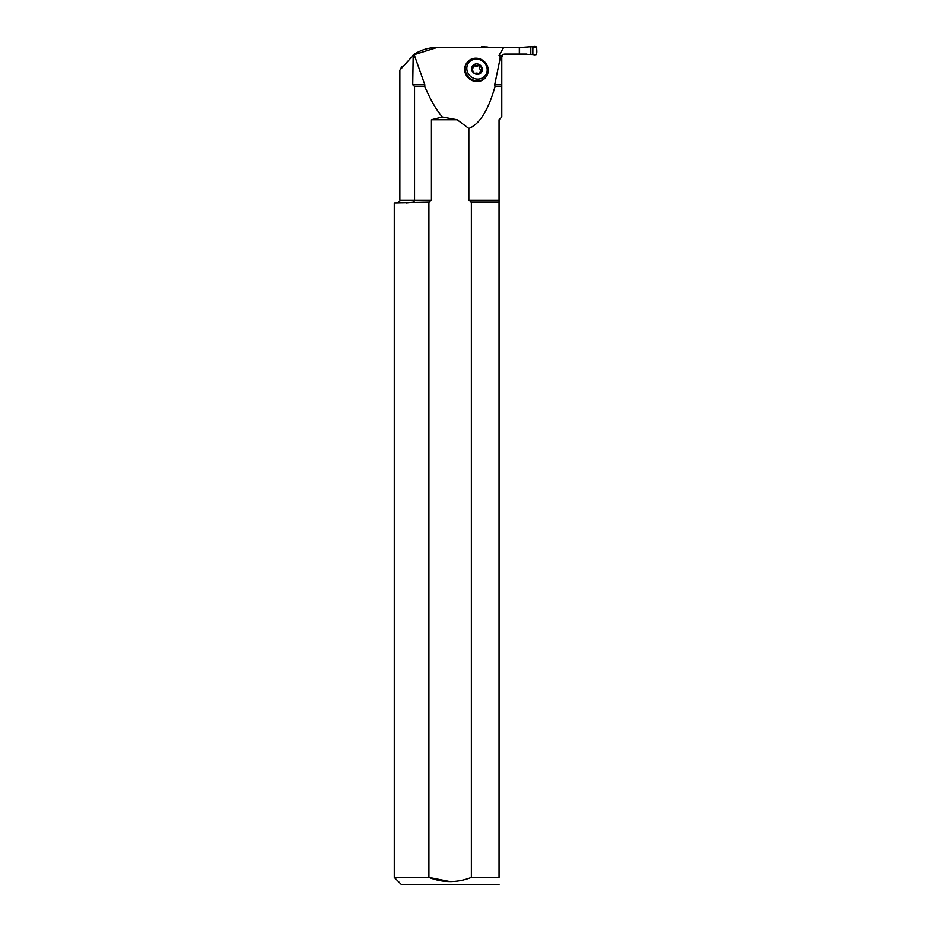 <?xml version="1.0" encoding="UTF-8"?>
<svg xmlns="http://www.w3.org/2000/svg" width="931" height="931" viewBox="0 0 931 931"><rect width="100%" height="100%" fill="white"/><g stroke="black" fill="none" stroke-linecap="round" stroke-linejoin="round"><path stroke-width="1.4" d="M486.215 76.633L485.714 77.308A11.87 10.997 -143.2 0 1 476.207 81.497A11.87 10.997 -143.2 0 1 465.954 74.713A11.87 10.997 -143.2 0 1 466.699 63.099L467.199 62.424A11.87 10.997 -143.2 0 1 483.294 60.713A11.87 10.997 -143.2 0 1 486.215 76.633A11.87 10.997 -143.2 0 1 476.707 80.822A11.87 10.997 -143.2 0 1 466.466 74.038A11.87 10.997 -143.2 0 1 467.199 62.424M406.149 202.97L413.899 202.236L414.551 200.177L414.551 86.432L412.736 84.756L413.189 54.952L437.081 47.469L503.659 47.469L498.993 55.429L500.296 57.675L494.698 84.756L495.059 86.432C488.356 110.172 479.616 124.184 468.84 128.455L457.179 119.738L431.437 119.738L431.437 200.177L428.912 202.236L428.912 877.468L394.279 877.468L394.279 202.97L428.912 202.236M437.081 47.469C428.737 47.528 421.068 49.82 414.062 54.359L424.839 84.756L424.734 86.432C430.273 99.431 436.139 109.625 442.318 117.015L457.179 119.738M414.062 54.359L399.865 70.128L399.865 200.177L431.437 200.177M400.83 68.347L402.169 66.194M471.365 202.236L499.051 202.236L499.051 877.468C499.051 886.533 499.051 886.533 499.051 877.468L471.365 877.468L471.365 202.236L468.84 200.177L499.051 200.177L499.051 119.738L501.774 117.003L501.774 56.826L503.159 54.417L504.567 54.033L526.946 54.033L519.335 54.033L519.335 47.469L526.946 47.469M501.774 56.826L500.878 56.826L501.704 55.429L503.624 54.196M500.878 56.826L500.296 57.675M503.659 47.469L519.335 47.469M413.189 55.953L414.528 55.953M468.84 200.177L468.84 128.455M501.774 86.432L495.059 86.432M431.437 119.738L442.318 117.015M424.734 86.432L414.551 86.432M471.365 877.468C457.237 882.984 443.086 882.984 428.912 877.468L450.139 881.657M499.051 884.415L401.261 884.45L394.279 877.468M499.051 200.177L499.051 202.236M502.926 54.568L503.601 54.207M477.021 79.065A10.474 9.706 -143.2 0 1 468.177 63.494A10.474 9.706 -143.2 0 1 485.854 64.763A10.474 9.706 -143.2 0 1 477.021 79.065M471.668 68.731L472.25 68.033L471.668 68.731L474.31 73.433L476.404 73.084A3.957 3.666 -143.2 0 0 477.231 73.142L479.733 73.817A5.493 5.097 36.8 0 0 479.733 64.798A5.493 5.097 36.8 0 0 471.668 68.731A5.493 5.097 36.8 0 0 479.733 73.817L480.07 72.967L479.349 73.921M476.404 65.612L475.788 66.438A3.957 3.666 -143.2 0 1 476.614 66.497L477.231 65.67A3.957 3.666 -143.2 0 0 476.404 65.612L474.31 64.402L473.821 65.461L474.31 64.402M479.314 73.921A2.304 2.141 -143.2 0 1 479.651 72.164L482.374 69.488L479.733 64.798L477.812 65.95A0.919 0.85 -143.2 0 1 479.325 66.892A2.304 2.141 -143.2 0 0 480.896 69.697A0.919 0.85 -143.2 0 1 481.548 70.43M477.231 65.67L478.546 64.961M480.268 71.338L479.733 73.817M481.641 70.395L482.374 69.488M477.812 65.95A2.304 2.141 -143.2 0 1 476.614 66.497M471.668 68.813L473.379 67.416L473.821 65.461M475.788 66.438A2.304 2.141 -143.2 0 1 474.589 65.717A0.919 0.85 -143.2 0 0 473.809 65.414M473.379 67.416L472.762 68.242A2.304 2.141 -143.2 0 1 471.691 68.975M530.81 46.725L536.721 47.109L536.163 54.952L530.81 54.778L530.81 46.725L519.335 47.539M519.335 53.963L530.81 54.778M519.568 47.539L519.568 53.963M490.986 47.469L481.525 46.55L480.966 47.469M487.041 47.469L487.041 46.725M532.846 54.766C532.904 51.333 531.566 44.199 536.721 47.109C536.442 50.46 538.351 56.721 532.846 54.766L532.846 46.736M484.842 47.469L484.842 46.736M498.993 55.429L501.704 55.429M494.698 84.756L501.774 84.756M412.736 84.756L424.839 84.756M414.947 56.826L412.736 56.826M481.641 68.708L480.896 69.697M480.07 65.903L479.325 66.892M475.322 64.739L474.589 65.717M399.865 200.177C400.574 200.852 399.643 201.783 397.072 202.97"/></g></svg>
